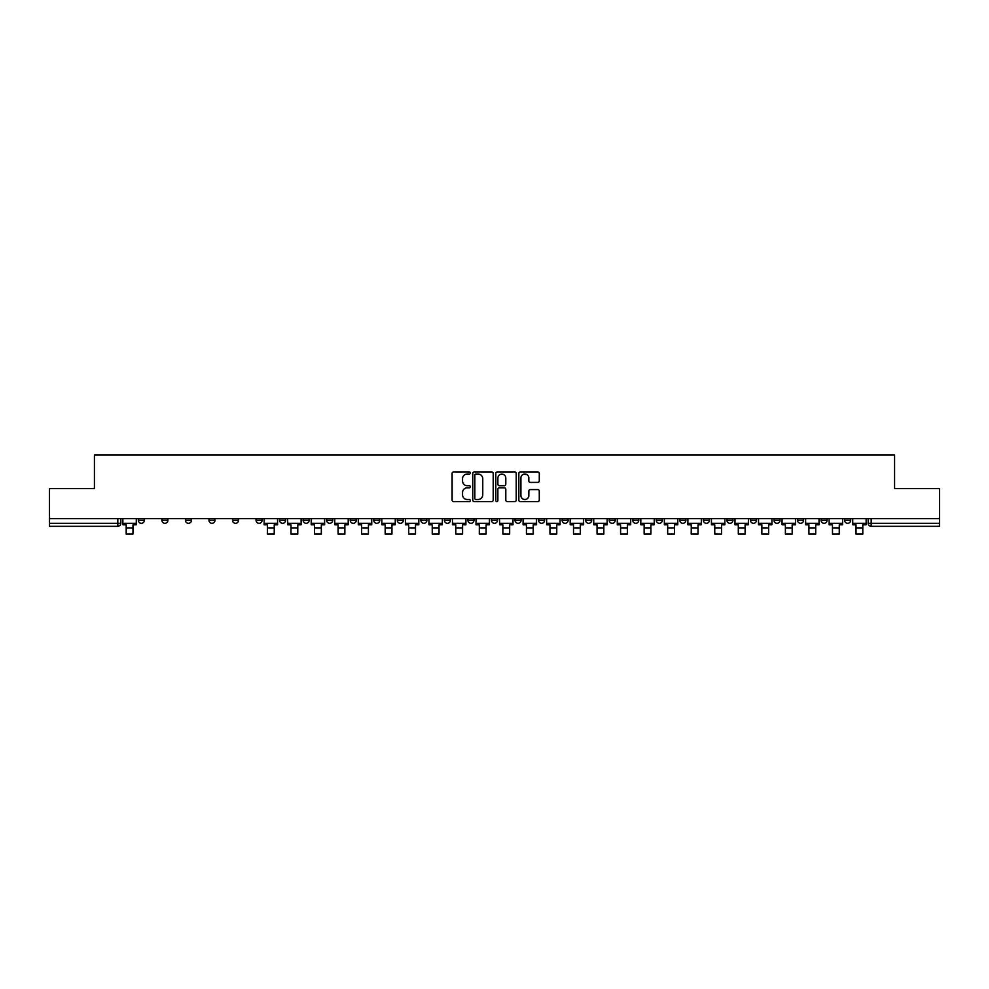 <?xml version="1.0" encoding="UTF-8"?>
<svg xmlns="http://www.w3.org/2000/svg" width="989" height="989" viewBox="0 0 989 989"><rect width="100%" height="100%" fill="white"/><g stroke="black" fill="none" stroke-linecap="round" stroke-linejoin="round"><path stroke-width="1.48" d="M470.356 472.989A1.038 1.038 0 0 0 469.318 471.951L453.58 471.951A1.484 1.484 0 0 0 452.097 473.434L452.097 500.1A1.484 1.484 0 0 0 453.58 501.584L469.318 501.584A1.038 1.038 0 0 0 470.356 500.545A1.038 1.038 0 0 0 469.318 499.507L467.278 499.507A4.735 4.735 0 0 1 462.543 494.76L462.543 492.547A4.735 4.735 0 0 1 467.278 487.8L469.318 487.8A1.038 1.038 0 0 0 470.356 486.761A1.038 1.038 0 0 0 469.318 485.723L467.278 485.723A4.735 4.735 0 0 1 462.543 480.988L462.543 478.763A4.735 4.735 0 0 1 467.278 474.028L469.318 474.028A1.038 1.038 0 0 0 470.356 472.989M797.542 518.607L797.542 520.263L803.575 520.263A3.016 3.016 0 0 1 800.558 523.292A3.016 3.016 0 0 1 797.542 520.263L797.542 518.607M773.991 520.263L773.991 518.607L773.991 520.263A3.016 3.016 0 0 0 777.008 523.292A3.016 3.016 0 0 1 773.991 520.263L780.037 520.263A3.016 3.016 0 0 1 777.008 523.292M726.915 518.607L726.915 520.263L732.948 520.263A3.016 3.016 0 0 1 729.931 523.292A3.016 3.016 0 0 1 726.915 520.263L726.915 518.607M703.364 520.263L703.364 518.607L703.364 520.263A3.016 3.016 0 0 0 706.381 523.292A3.016 3.016 0 0 1 703.364 520.263L709.41 520.263A3.016 3.016 0 0 1 706.381 523.292M679.826 520.263L679.826 518.607L679.826 520.263A3.016 3.016 0 0 0 682.843 523.292A3.016 3.016 0 0 1 679.826 520.263L685.859 520.263A3.016 3.016 0 0 1 682.843 523.292A3.016 3.016 0 0 0 685.859 520.263A3.016 3.016 0 0 1 682.843 523.292M609.199 520.263L609.199 518.607L609.199 520.263A3.016 3.016 0 0 0 612.216 523.292A3.016 3.016 0 0 1 609.199 520.263L615.232 520.263A3.016 3.016 0 0 1 612.216 523.292M585.649 518.607L585.649 520.263L591.694 520.263A3.016 3.016 0 0 1 588.665 523.292A3.016 3.016 0 0 1 585.649 520.263L585.649 518.607M562.111 518.607L562.111 520.263L568.143 520.263A3.016 3.016 0 0 1 565.127 523.292A3.016 3.016 0 0 1 562.111 520.263L562.111 518.607M538.572 518.607L538.572 520.263L544.605 520.263A3.016 3.016 0 0 1 541.589 523.292A3.016 3.016 0 0 1 538.572 520.263L538.572 518.607M515.022 520.263L515.022 518.607L515.022 520.263A3.016 3.016 0 0 0 518.038 523.292A3.016 3.016 0 0 1 515.022 520.263L521.067 520.263A3.016 3.016 0 0 1 518.038 523.292M467.933 518.607L467.933 520.263L473.978 520.263A3.016 3.016 0 0 1 470.962 523.292A3.016 3.016 0 0 1 467.933 520.263L467.933 518.607M444.395 520.263L444.395 518.607L444.395 520.263A3.016 3.016 0 0 0 447.411 523.292A3.016 3.016 0 0 1 444.395 520.263L450.428 520.263A3.016 3.016 0 0 1 447.411 523.292A3.016 3.016 0 0 0 450.428 520.263A3.016 3.016 0 0 1 447.411 523.292M303.141 518.607L303.141 520.263L309.174 520.263A3.016 3.016 0 0 1 306.157 523.292A3.016 3.016 0 0 1 303.141 520.263L303.141 518.607M279.59 518.607L279.59 520.263L285.636 520.263A3.016 3.016 0 0 1 282.619 523.292A3.016 3.016 0 0 1 279.59 520.263L279.59 518.607M256.052 518.607L256.052 520.263L262.085 520.263A3.016 3.016 0 0 1 259.069 523.292A3.016 3.016 0 0 1 256.052 520.263L256.052 518.607M208.963 518.607L208.963 520.263L215.009 520.263A3.016 3.016 0 0 1 211.992 523.292A3.016 3.016 0 0 1 208.963 520.263L208.963 518.607M185.425 518.607L185.425 520.263L191.458 520.263A3.016 3.016 0 0 1 188.442 523.292A3.016 3.016 0 0 1 185.425 520.263L185.425 518.607M537.793 482.397A1.484 1.484 0 0 0 539.277 480.914L539.277 473.434A1.484 1.484 0 0 0 537.793 471.951L520.313 471.951A1.484 1.484 0 0 0 518.829 473.434L518.829 500.1A1.484 1.484 0 0 0 520.313 501.584L537.793 501.584A1.484 1.484 0 0 0 539.277 500.1L539.277 491.063A1.484 1.484 0 0 0 537.793 489.58L530.314 489.58A1.484 1.484 0 0 0 528.831 491.063L528.831 495.538A3.968 3.968 0 0 1 524.862 499.507A3.968 3.968 0 0 1 520.906 495.538L520.906 477.984A3.968 3.968 0 0 1 524.862 474.028A3.968 3.968 0 0 1 528.831 477.984L528.831 480.914A1.484 1.484 0 0 0 530.314 482.397L537.793 482.397M49.45 518.607L49.45 488.578L94.425 488.578L94.425 454.928L894.575 454.928L894.575 488.578L939.55 488.578L939.55 518.607L49.45 518.607L49.45 523.292L120.831 523.292L120.831 518.607L120.831 523.292A3.016 3.016 0 0 1 117.815 526.309L49.45 526.309L49.45 523.292M493.202 473.434A1.484 1.484 0 0 0 491.718 471.951L474.238 471.951A1.484 1.484 0 0 0 472.767 473.434L472.767 500.1A1.484 1.484 0 0 0 474.238 501.584L491.718 501.584A1.484 1.484 0 0 0 493.202 500.1L493.202 473.434M497.282 471.951L514.762 471.951A1.484 1.484 0 0 1 516.233 473.434L516.233 500.1A1.484 1.484 0 0 1 514.762 501.584L507.27 501.584A1.484 1.484 0 0 1 505.799 500.1L505.799 489.283A1.484 1.484 0 0 0 504.316 487.8L499.346 487.8A1.484 1.484 0 0 0 497.875 489.283L497.875 500.545A1.038 1.038 0 0 1 496.837 501.584A1.038 1.038 0 0 1 495.798 500.545L495.798 473.434A1.484 1.484 0 0 1 497.282 471.951M868.169 518.607L868.169 523.292L939.55 523.292L939.55 526.309L871.185 526.309A3.016 3.016 0 0 1 868.169 523.292A3.016 3.016 0 0 0 871.185 526.309L871.185 518.607M939.55 518.607L939.55 523.292M850.664 518.607L850.664 520.263A3.016 3.016 0 0 1 847.647 523.292A3.016 3.016 0 0 1 844.618 520.263A3.016 3.016 0 0 0 847.647 523.292M844.618 518.607L844.618 520.263L850.664 520.263M827.113 518.607L827.113 520.263A3.016 3.016 0 0 1 824.097 523.292A3.016 3.016 0 0 1 821.08 520.263L827.113 520.263M821.08 518.607L821.08 520.263M803.575 518.607L803.575 520.263L803.575 518.607M780.037 518.607L780.037 520.263M756.486 518.607L756.486 520.263A3.016 3.016 0 0 1 753.47 523.292A3.016 3.016 0 0 1 750.453 520.263L756.486 520.263A3.016 3.016 0 0 1 753.47 523.292A3.016 3.016 0 0 0 756.486 520.263L756.486 518.607M750.453 518.607L750.453 520.263M732.948 518.607L732.948 520.263A3.016 3.016 0 0 1 729.931 523.292A3.016 3.016 0 0 0 732.948 520.263L732.948 518.607M709.41 518.607L709.41 520.263L709.41 518.607M685.859 518.607L685.859 520.263M662.321 518.607L662.321 520.263A3.016 3.016 0 0 1 659.304 523.292A3.016 3.016 0 0 1 656.276 520.263L662.321 520.263A3.016 3.016 0 0 1 659.304 523.292A3.016 3.016 0 0 0 662.321 520.263M656.276 518.607L656.276 520.263M638.77 518.607L638.77 520.263A3.016 3.016 0 0 1 635.754 523.292A3.016 3.016 0 0 1 632.737 520.263A3.016 3.016 0 0 0 635.754 523.292A3.016 3.016 0 0 0 638.77 520.263A3.016 3.016 0 0 1 635.754 523.292M632.737 518.607L632.737 520.263L638.77 520.263M615.232 518.607L615.232 520.263L615.232 518.607M591.694 518.607L591.694 520.263L591.694 518.607M568.143 518.607L568.143 520.263A3.016 3.016 0 0 1 565.127 523.292A3.016 3.016 0 0 0 568.143 520.263L568.143 518.607M544.605 518.607L544.605 520.263A3.016 3.016 0 0 1 541.589 523.292A3.016 3.016 0 0 0 544.605 520.263M521.067 518.607L521.067 520.263L521.067 518.607M497.516 518.607L497.516 520.263A3.016 3.016 0 0 1 494.5 523.292A3.016 3.016 0 0 1 491.484 520.263A3.016 3.016 0 0 0 494.5 523.292M491.484 518.607L491.484 520.263L497.516 520.263M473.978 518.607L473.978 520.263A3.016 3.016 0 0 1 470.962 523.292A3.016 3.016 0 0 0 473.978 520.263L473.978 518.607M450.428 518.607L450.428 520.263M426.889 518.607L426.889 520.263A3.016 3.016 0 0 1 423.873 523.292A3.016 3.016 0 0 1 420.857 520.263L426.889 520.263M420.857 518.607L420.857 520.263M403.351 518.607L403.351 520.263A3.016 3.016 0 0 1 400.335 523.292A3.016 3.016 0 0 1 397.306 520.263L403.351 520.263M397.306 518.607L397.306 520.263M379.801 518.607L379.801 520.263A3.016 3.016 0 0 1 376.784 523.292A3.016 3.016 0 0 1 373.768 520.263L379.801 520.263M373.768 518.607L373.768 520.263M356.263 518.607L356.263 520.263A3.016 3.016 0 0 1 353.246 523.292A3.016 3.016 0 0 1 350.23 520.263L356.263 520.263M350.23 518.607L350.23 520.263M332.724 518.607L332.724 520.263A3.016 3.016 0 0 1 329.696 523.292A3.016 3.016 0 0 1 326.679 520.263L332.724 520.263M326.679 518.607L326.679 520.263M309.174 518.607L309.174 520.263L309.174 518.607M285.636 518.607L285.636 520.263M262.085 518.607L262.085 520.263L262.085 518.607M238.547 518.607L238.547 520.263A3.016 3.016 0 0 1 235.53 523.292A3.016 3.016 0 0 1 232.514 520.263L238.547 520.263M232.514 518.607L232.514 520.263M215.009 518.607L215.009 520.263M191.458 518.607L191.458 520.263L191.458 518.607M167.92 518.607L167.92 520.263A3.016 3.016 0 0 1 164.903 523.292A3.016 3.016 0 0 1 161.887 520.263L167.92 520.263M161.887 518.607L161.887 520.263M138.336 518.607L138.336 520.263L144.382 520.263L144.382 518.607L144.382 520.263A3.016 3.016 0 0 1 141.353 523.292A3.016 3.016 0 0 1 138.336 520.263A3.016 3.016 0 0 0 141.353 523.292M117.815 526.309A3.016 3.016 0 0 0 120.831 523.292A3.016 3.016 0 0 1 117.815 526.309L117.815 518.607M475.87 474.028A1.038 1.038 0 0 0 474.831 475.066L474.831 498.468A1.038 1.038 0 0 0 475.87 499.507L478.021 499.507A4.735 4.735 0 0 0 482.756 494.76L482.756 478.763A4.735 4.735 0 0 0 478.021 474.028L475.87 474.028M505.799 478.058A3.968 3.968 0 0 0 501.831 474.102A3.968 3.968 0 0 0 497.875 478.058L497.875 484.251A1.484 1.484 0 0 0 499.346 485.723L504.316 485.723A1.484 1.484 0 0 0 505.799 484.251L505.799 478.058M122.871 523.292L136.297 523.292L136.297 524.8L132.983 524.8L132.983 534.072L126.196 534.072L126.196 524.8L122.871 524.8L122.871 518.607M136.297 523.292L136.297 518.607M264.125 523.292L277.563 523.292L277.563 524.8L274.237 524.8L274.237 534.072L267.45 534.072L267.45 524.8L264.125 524.8L264.125 518.607M277.563 523.292L277.563 518.607M287.675 523.292L301.101 523.292L301.101 524.8L297.776 524.8L297.776 534.072L290.989 534.072L290.989 524.8L287.675 524.8L287.675 518.607M301.101 523.292L301.101 518.607M311.214 523.292L324.639 523.292L324.639 524.8L321.326 524.8L321.326 534.072L314.539 534.072L314.539 524.8L311.214 524.8L311.214 518.607M324.639 523.292L324.639 518.607M334.752 523.292L348.19 523.292L348.19 524.8L344.864 524.8L344.864 534.072L338.077 534.072L338.077 524.8L334.752 524.8L334.752 518.607M348.19 523.292L348.19 518.607M358.302 523.292L371.728 523.292L371.728 524.8L368.415 524.8L368.415 534.072L361.615 534.072L361.615 524.8L358.302 524.8L358.302 518.607M371.728 523.292L371.728 518.607M381.841 523.292L395.279 523.292L395.279 524.8L391.953 524.8L391.953 534.072L385.166 534.072L385.166 524.8L381.841 524.8L381.841 518.607M395.279 523.292L395.279 518.607M405.379 523.292L418.817 523.292L418.817 524.8L415.491 524.8L415.491 534.072L408.704 534.072L408.704 524.8L405.379 524.8L405.379 518.607M418.817 523.292L418.817 518.607M428.929 523.292L442.355 523.292L442.355 524.8L439.042 524.8L439.042 534.072L432.242 534.072L432.242 524.8L428.929 524.8L428.929 518.607M442.355 523.292L442.355 518.607M452.468 523.292L465.906 523.292L465.906 524.8L462.58 524.8L462.58 534.072L455.793 534.072L455.793 524.8L452.468 524.8L452.468 518.607M465.906 523.292L465.906 518.607M476.018 523.292L489.444 523.292L489.444 524.8L486.118 524.8L486.118 534.072L479.331 534.072L479.331 524.8L476.018 524.8L476.018 518.607M489.444 523.292L489.444 518.607M499.556 523.292L512.982 523.292L512.982 524.8L509.669 524.8L509.669 534.072L502.882 534.072L502.882 524.8L499.556 524.8L499.556 518.607M512.982 523.292L512.982 518.607M523.094 523.292L536.533 523.292L536.533 524.8L533.207 524.8L533.207 534.072L526.42 534.072L526.42 524.8L523.094 524.8L523.094 518.607M536.533 523.292L536.533 518.607M546.645 523.292L560.071 523.292L560.071 524.8L556.758 524.8L556.758 534.072L549.958 534.072L549.958 524.8L546.645 524.8L546.645 518.607M560.071 523.292L560.071 518.607M570.183 523.292L583.621 523.292L583.621 524.8L580.296 524.8L580.296 534.072L573.509 534.072L573.509 524.8L570.183 524.8L570.183 518.607M583.621 523.292L583.621 518.607M593.721 523.292L607.159 523.292L607.159 524.8L603.834 524.8L603.834 534.072L597.047 534.072L597.047 524.8L593.721 524.8L593.721 518.607M607.159 523.292L607.159 518.607M617.272 523.292L630.698 523.292L630.698 524.8L627.385 524.8L627.385 534.072L620.585 534.072L620.585 524.8L617.272 524.8L617.272 518.607M630.698 523.292L630.698 518.607M640.81 523.292L654.248 523.292L654.248 524.8L650.923 524.8L650.923 534.072L644.136 534.072L644.136 524.8L640.81 524.8L640.81 518.607M654.248 523.292L654.248 518.607M664.361 523.292L677.786 523.292L677.786 524.8L674.461 524.8L674.461 534.072L667.674 534.072L667.674 524.8L664.361 524.8L664.361 518.607M677.786 523.292L677.786 518.607M687.899 523.292L701.325 523.292L701.325 524.8L698.011 524.8L698.011 534.072L691.224 534.072L691.224 524.8L687.899 524.8L687.899 518.607M701.325 523.292L701.325 518.607M711.437 523.292L724.875 523.292L724.875 524.8L721.55 524.8L721.55 534.072L714.763 534.072L714.763 524.8L711.437 524.8L711.437 518.607M724.875 523.292L724.875 518.607M734.988 523.292L748.413 523.292L748.413 524.8L745.1 524.8L745.1 534.072L738.301 534.072L738.301 524.8L734.988 524.8L734.988 518.607M748.413 523.292L748.413 518.607M758.526 523.292L771.964 523.292L771.964 524.8L768.638 524.8L768.638 534.072L761.851 534.072L761.851 524.8L758.526 524.8L758.526 518.607M771.964 523.292L771.964 518.607M782.064 523.292L795.502 523.292L795.502 524.8L792.177 524.8L792.177 534.072L785.39 534.072L785.39 524.8L782.064 524.8L782.064 518.607M795.502 523.292L795.502 518.607M805.615 523.292L819.04 523.292L819.04 524.8L815.727 524.8L815.727 534.072L808.928 534.072L808.928 524.8L805.615 524.8L805.615 518.607M819.04 523.292L819.04 518.607M829.153 523.292L842.591 523.292L842.591 524.8L839.265 524.8L839.265 534.072L832.478 534.072L832.478 524.8L829.153 524.8L829.153 518.607M842.591 523.292L842.591 518.607M852.703 523.292L866.129 523.292L866.129 524.8L862.804 524.8L862.804 534.072L856.017 534.072L856.017 524.8L852.703 524.8L852.703 518.607M866.129 523.292L866.129 518.607M126.196 528.039L132.983 528.039M267.45 528.039L274.237 528.039M290.989 528.039L297.776 528.039M314.539 528.039L321.326 528.039M338.077 528.039L344.864 528.039M361.615 528.039L368.415 528.039M385.166 528.039L391.953 528.039M408.704 528.039L415.491 528.039M432.242 528.039L439.042 528.039M455.793 528.039L462.58 528.039M479.331 528.039L486.118 528.039M502.882 528.039L509.669 528.039M526.42 528.039L533.207 528.039M549.958 528.039L556.758 528.039M573.509 528.039L580.296 528.039M597.047 528.039L603.834 528.039M620.585 528.039L627.385 528.039M644.136 528.039L650.923 528.039M667.674 528.039L674.461 528.039M691.224 528.039L698.011 528.039M714.763 528.039L721.55 528.039M738.301 528.039L745.1 528.039M761.851 528.039L768.638 528.039M785.39 528.039L792.177 528.039M808.928 528.039L815.727 528.039M832.478 528.039L839.265 528.039M856.017 528.039L862.804 528.039"/></g></svg>
